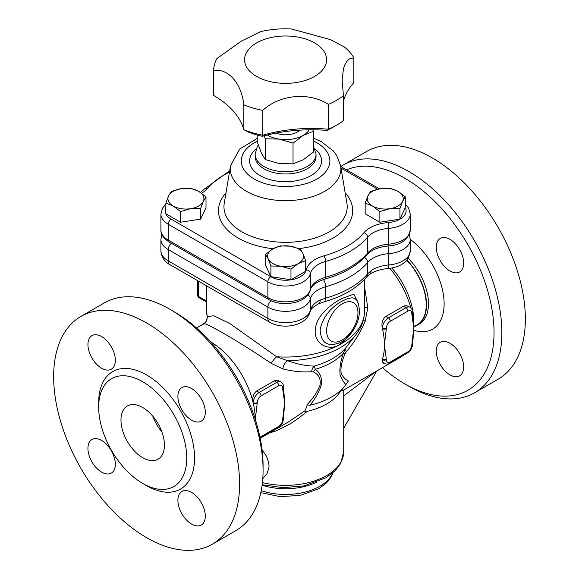 <?xml version="1.0" encoding="UTF-8"?>
<svg xmlns="http://www.w3.org/2000/svg" width="579" height="579" viewBox="0 0 579 579"><rect width="100%" height="100%" fill="white"/><g stroke="black" fill="none" stroke-linecap="round" stroke-linejoin="round"><path stroke-width="0.87" d="M152.856 416.265A30.723 17.739 -120 0 0 161.91 431.956M142.702 457.671A30.723 17.739 60 0 1 122.632 430.602A30.723 17.739 60 0 1 127.344 405.98A30.723 17.739 60 0 1 158.067 423.719A30.723 17.739 60 0 1 158.067 459.198A30.723 17.739 60 0 1 142.702 457.671M263.076 470.445L263.076 465.921A125.947 72.715 -120 0 0 174.018 311.676L170.11 309.41A131.484 75.914 60 0 1 263.076 470.445A131.484 75.914 60 0 1 235.848 530.632L212.355 544.195A131.484 75.914 60 0 1 146.617 537.681A131.484 75.914 60 0 1 60.723 421.816A131.484 75.914 60 0 1 80.879 316.46A131.484 75.914 60 0 1 212.363 392.374A131.484 75.914 60 0 1 212.355 544.195M80.879 316.46L104.365 302.904A131.484 75.914 60 0 1 170.11 309.41M142.702 483.436A62.279 35.956 60 0 1 102.02 428.561A62.279 35.956 60 0 1 111.559 378.652A62.279 35.956 60 0 1 173.845 414.607A62.279 35.956 60 0 1 173.845 486.526A62.279 35.956 60 0 1 142.702 483.436M191.598 420.18A19.375 11.189 60 0 1 178.94 403.107A19.375 11.189 60 0 1 181.907 387.575A19.375 11.189 60 0 1 191.598 388.538A19.375 11.189 60 0 1 204.257 405.611A19.375 11.189 60 0 1 201.289 421.136A19.375 11.189 60 0 1 191.598 420.18M115.337 360.326A19.375 11.189 60 0 1 111.327 369.199A19.375 11.189 60 0 1 96.396 364.01A19.375 11.189 60 0 1 87.936 344.512A19.375 11.189 60 0 1 91.952 335.639A19.375 11.189 60 0 1 106.883 340.828A19.375 11.189 60 0 1 115.337 360.326M101.636 440.474A19.375 11.189 60 0 1 114.295 457.548A19.375 11.189 60 0 1 111.327 473.079A19.375 11.189 60 0 1 101.636 472.117A19.375 11.189 60 0 1 88.978 455.043A19.375 11.189 60 0 1 91.952 439.519A19.375 11.189 60 0 1 101.636 440.474M177.898 500.328A19.375 11.189 60 0 1 181.915 491.455A19.375 11.189 60 0 1 196.846 496.644A19.375 11.189 60 0 1 205.299 516.142A19.375 11.189 60 0 1 201.289 525.015A19.375 11.189 60 0 1 186.358 519.826A19.375 11.189 60 0 1 177.898 500.328M358.553 303.751L353.841 294.081L341.748 298.605C331.984 303.57 316.793 314.954 315.425 328.597C312.913 343.767 328.829 351.938 340.09 344.44A78.889 45.546 180 0 1 276.661 356.765A8.301 2.634 -51.2 0 0 271.29 363.424L282.82 368.895A8.301 4.748 -72.7 0 1 287.64 360.703A77.405 44.692 0 0 0 356.244 334.278L345.641 347.936L343.434 353.103A65.051 37.555 0 0 1 315.331 369.33A8.301 5.674 -50.2 0 0 313.427 371.935C318.848 374.548 321.034 379.021 319.992 385.368C317.053 392.403 312.689 398.917 306.892 404.902L309.946 405.257C314.998 399.184 318.776 392.49 321.294 385.173C322.242 378.094 320.252 372.811 315.331 369.33L314.209 366.087C305.85 365.928 296.998 364.14 287.64 360.703L276.661 356.765L229.805 323.538L213.68 315.736L207.202 316.67A8.301 8.215 -144.8 0 1 205.74 321.996L203.692 323.864L196.52 328.003M340.626 342.507C327.468 347.443 320.65 343.007 320.158 329.19C323.133 316.887 330.486 307.521 342.218 301.087L347.378 298.677L352.018 297.751L354.789 298.359L357.265 300.812C361.766 312.233 359.016 323.958 349.014 335.994L344.975 339.735L340.626 342.507A5.537 3.206 62.4 0 0 340.09 344.44L342.406 343.108L354.319 328.655M413.79 326.223A43.874 25.331 -120 0 0 425.949 299.864A43.874 25.331 -120 0 0 406.675 260.166M413.79 326.643A44.286 25.57 -120 0 0 417.336 325.166A44.286 25.57 -120 0 0 406.842 259.971M346.517 169.842A125.947 72.715 60 0 1 404.982 178.332A125.947 72.715 60 0 1 494.039 332.578A125.947 72.715 60 0 1 404.982 384A125.947 72.715 60 0 1 382.48 367.672M436.262 351.163A19.375 11.189 60 0 1 440.272 342.29A19.375 11.189 60 0 1 459.646 353.479A19.375 11.189 60 0 1 459.646 375.851A19.375 11.189 60 0 1 444.715 370.661A19.375 11.189 60 0 1 436.262 351.163M449.963 271.015A19.375 11.189 60 0 1 437.304 253.942A19.375 11.189 60 0 1 440.272 238.418A19.375 11.189 60 0 1 459.646 249.6A19.375 11.189 60 0 1 459.646 271.971A19.375 11.189 60 0 1 449.963 271.015M404.982 384L408.89 386.258A131.484 75.914 -120 0 0 474.635 392.772A131.484 75.914 -120 0 0 494.784 287.416A131.484 75.914 -120 0 0 408.897 171.55A131.484 75.914 -120 0 0 343.152 165.037A131.484 75.914 -120 0 0 340.763 166.52M474.635 392.772L498.121 379.209A131.484 75.914 -120 0 0 518.277 273.853A131.484 75.914 -120 0 0 432.383 157.987A131.484 75.914 -120 0 0 366.645 151.481L343.152 165.037M309.946 405.257A65.051 37.555 0 0 0 344.968 385.766A65.051 37.555 0 0 0 345.902 384.499C343.861 382.639 341.943 379.527 340.148 375.163C339.323 368.903 340.416 361.549 343.434 353.103L345.12 353.639L346.466 351.605A8.301 3.127 -141.1 0 1 345.641 347.936A66.534 38.409 180 0 1 314.209 366.087A8.301 5.725 -92.6 0 0 311.632 371.711L313.427 371.935M282.82 368.895C292.721 371.443 302.325 372.384 311.632 371.711M203.381 324.218C200.71 319.326 239.46 341.697 271.29 363.424M206.696 311.509A78.889 45.546 180 0 0 207.202 316.67L206.696 311.509L206.696 285.888M364.473 307.094A8.301 1.802 175.1 0 0 367.788 307.71L364.473 286.359M363.388 320.028A8.301 2.779 -159.8 0 0 365.146 321.367L367.788 307.71M346.466 351.605C354.239 342.413 360.464 332.332 365.146 321.367M345.902 384.499L348.384 380.946C345.829 379.875 343.456 377.515 341.263 373.86C340.286 368.505 341.574 361.766 345.12 353.639M403.143 355.484A63.661 36.759 60 0 1 400.603 357.207L343.419 390.217L341.176 390.666M382.495 362.519L381.974 360.941L382.292 359.595A63.661 36.759 -120 0 0 382.473 359.038A63.661 36.759 -120 0 0 384.427 345.012A63.661 36.759 -120 0 0 382.473 328.72A63.661 36.759 -120 0 0 382.292 327.96C381.308 323.017 382.487 319.174 385.824 316.431L404.185 305.907L406.675 305.676L410.113 307.311A8.301 4.791 120 0 0 405.959 307.717A2.765 1.599 60 0 1 407.913 311.111A5.537 3.199 -60 0 1 411.828 313.369L411.828 314.028A2.765 1.599 0 0 0 412.639 312.899L412.639 312.24A2.765 1.599 180 0 1 411.828 313.369M389.862 268.323A63.661 36.759 60 0 1 410.829 307.818M255.245 419.239A63.661 36.759 -120 0 0 253.291 403.302A63.661 36.759 -120 0 0 253.11 402.535A63.661 36.759 -120 0 0 210.539 341.798M256.642 391.013L259.16 392.468A8.301 4.791 120 0 0 253.291 402.644L253.11 402.535C252.133 397.599 253.305 393.756 256.642 391.013L275.003 380.49L277.493 380.258L280.931 381.887A8.301 4.791 120 0 0 276.776 382.299L259.16 392.468A2.765 1.599 60 0 1 261.122 395.862L278.738 385.694A2.765 1.599 -120 0 0 276.776 382.299L274.258 380.844M278.738 385.694A5.537 3.199 -60 0 1 282.646 387.952L282.646 388.61A2.765 1.599 0 0 0 283.457 387.481L283.905 393.105A63.661 36.759 60 0 1 284.607 402.644A63.661 36.759 60 0 1 284.13 409.925A63.661 36.759 60 0 1 284.101 410.098M306.892 404.902L307.029 405.893L304.952 410.8L288.356 422.004M291.382 28.95L330.471 39.633L344.194 46.863A71.97 41.55 180 0 1 353.827 57.777L353.827 82.638A107.955 62.322 0 0 0 343.419 101.187M262.359 136.289A113.491 65.521 180 0 1 326.911 130.391L328.416 129.226A107.955 62.322 0 0 0 262.721 135.233L262.359 136.289A66.433 38.352 0 0 1 248.883 132.323L243.817 129.674A107.955 62.322 0 0 0 213.622 95.455L213.622 70.595A71.97 41.55 180 0 1 216.937 58.501L241.255 41.167L260.622 31.599C270.777 29.29 281.126 28.407 291.664 28.964M353.827 57.777L349.405 58.928L346.85 61.374L344.708 65.043L343.499 68.438L342.109 79.974L343.419 95.709L343.419 120.57A71.97 41.55 180 0 1 336.479 125.216A71.97 41.55 180 0 1 328.416 129.226L328.416 104.365C309.048 91.829 280.019 94.442 262.721 110.372L262.721 135.233A71.97 41.55 180 0 1 243.817 129.674L243.817 104.813C241.472 83.166 228.249 68.061 213.622 70.595M326.911 130.391A66.433 38.352 0 0 0 332.563 127.474L336.479 125.216M262.721 110.372A71.97 41.55 180 0 1 243.817 104.813M343.419 95.709A71.97 41.55 180 0 1 328.416 104.365M314.592 42.926A41.029 23.688 0 0 0 245.959 53.543A41.029 23.688 0 0 0 296.202 82.551A41.029 23.688 0 0 0 314.592 42.926M299.828 130.145A16.61 9.59 180 0 1 276.096 133.09M257.8 135.197L257.8 143.512L261.52 153.348L265.247 159.551L279.136 163.517L293.032 163.85L303.201 159.797L313.369 152.111L313.369 131.332L303.201 135.385L293.032 143.078L279.136 139.112L265.247 138.779L264.234 135.783M265.247 159.551L265.247 138.779M293.032 163.85L293.032 143.078M312.863 129.797L313.369 131.332M267.317 134.994A24.911 14.381 0 0 0 279.136 139.112A24.911 14.381 0 0 0 303.201 135.385A24.911 14.381 0 0 0 309.193 129.805M206.008 196.874L206.008 207.543L200.631 219.13L180.561 222.235L165.869 213.752L165.869 203.084L168.561 195.984L171.246 191.504L181.278 188.638L191.316 188.399L198.662 191.323L206.008 196.874L203.316 201.362A17.992 10.386 0 0 0 198.662 191.323A17.992 10.386 0 0 0 181.278 188.638A17.992 10.386 0 0 0 168.561 195.984A17.992 10.386 0 0 0 173.215 206.015L165.869 203.084M305.654 260.615L298.308 263.546L290.962 269.097L280.931 266.239L270.892 265.993L268.207 258.893A17.992 10.386 0 0 0 280.931 266.239A17.992 10.386 0 0 0 298.308 263.546A17.992 10.386 0 0 0 302.962 253.515A17.992 10.386 0 0 0 290.245 246.169L300.277 249.035L302.962 253.515L305.654 260.615L305.654 271.283L290.962 279.766L270.892 276.661L265.515 265.073L265.515 254.413L272.861 248.854L280.207 245.93L290.245 246.169A17.992 10.386 0 0 0 272.861 248.854A17.992 10.386 0 0 0 268.207 258.893L265.515 254.413M405.3 196.874L402.615 201.362L399.923 208.462L389.891 208.701L379.86 211.567L372.514 206.015A17.992 10.386 0 0 0 389.891 208.701A17.992 10.386 0 0 0 402.615 201.362A17.992 10.386 0 0 0 397.954 191.323L405.3 196.874L405.3 207.543L399.923 219.13L379.86 222.235L365.168 213.752L365.168 203.084L367.853 195.984A17.992 10.386 0 0 0 372.514 206.015L365.168 203.084M370.546 191.504L380.577 188.638A17.992 10.386 0 0 0 367.853 195.984L370.546 191.504M380.577 188.638L390.608 188.399L397.954 191.323A17.992 10.386 0 0 0 380.577 188.638M200.631 208.462L190.592 208.701A17.992 10.386 0 0 0 203.316 201.362L200.631 208.462L200.631 219.13M190.592 208.701L180.561 211.567L173.215 206.015A17.992 10.386 0 0 0 190.592 208.701M399.923 219.13L399.923 208.462M379.86 222.235L379.86 211.567M290.962 279.766L290.962 269.097M270.892 276.661L270.892 265.993M180.561 222.235L180.561 211.567M391.853 268.019A55.36 31.961 -120 0 1 413.79 321.28L413.79 328.061L411.828 345.012A5.537 3.199 -60 0 1 407.913 351.793L390.297 361.962A5.537 3.199 -60 0 1 386.388 359.704L384.427 345.012L386.388 328.061A5.537 3.199 -60 0 1 390.297 321.28L407.913 311.111M343.716 395.812L376.625 371.045M269.365 432.969L276.111 430.914L289.898 424.081L298.706 418.11L307.232 411.372A58.132 33.56 0 0 0 338.65 393.923L344.968 385.766M262.034 449.601L266.412 456.129L268.707 462.592L269.011 465.415L268.902 467.818L266.991 473.716L262.794 478.623M307.89 294.906A5.537 4.48 13.6 0 1 310.38 298.887A27.683 15.98 180 0 1 325.651 286.743A91.344 52.74 0 0 0 367.672 262.482A27.683 15.98 180 0 1 388.712 253.667L388.712 264.965A8.301 0.941 85.4 0 1 388.227 268.497C397.476 267.52 402.246 264.313 404.019 262.765C406.95 261.382 409.035 257.344 410.265 250.649A25.035 14.453 180 0 1 388.712 264.965A27.683 15.98 0 0 0 371.153 270.654L367.672 273.838L367.672 262.482A5.537 4.06 -139.8 0 0 364.567 257.416M324.254 301.789A8.301 2.975 -105.7 0 0 324.262 301.789C342.602 296.6 356.7 288.371 366.55 277.095L366.55 277.095A8.301 6.094 40.2 0 0 367.672 273.838A91.344 52.74 180 0 1 325.651 298.105L320.23 300.052A27.683 15.98 0 0 0 310.38 310.192L310.38 298.887A25.035 14.453 0 0 1 293.531 310.59A25.035 14.453 0 0 1 267.882 307.102A5.537 3.199 120 0 1 271.175 300.74M323.393 279.57A5.537 1.983 -105.7 0 1 325.651 286.743L325.651 298.105A8.301 2.975 -105.7 0 1 324.262 301.789L318.515 303.852A8.301 4.299 -115.4 0 0 320.23 300.052M371.153 270.654A8.301 5.24 54.9 0 1 369.511 274.403L369.511 274.403A8.301 5.24 54.9 0 1 369.496 274.417C374.02 271.247 380.258 269.271 388.227 268.497M412.639 312.899L413.088 318.522A63.661 36.759 60 0 1 413.79 328.061A63.661 36.759 60 0 1 413.312 335.342A63.661 36.759 60 0 1 413.29 335.465M412.639 343.202A2.765 1.599 180 0 1 412.639 343.224A2.765 1.599 180 0 1 411.828 344.353M386.388 359.038A2.765 1.599 180 0 1 382.473 359.038L382.473 359.704A8.301 4.791 120 0 0 384.188 363.503C386.634 364.35 388.48 364.256 389.725 363.228A2.765 1.599 60 0 0 390.297 361.962M390.297 321.28A2.765 1.599 -120 0 0 388.343 317.893A8.301 4.791 120 0 0 382.473 328.061L382.473 328.72A2.765 1.599 0 0 0 386.388 328.72M257.206 402.644A2.765 1.599 0 0 1 253.291 402.644L253.291 403.302A2.765 1.599 0 0 0 257.206 403.302L257.206 402.644A5.537 3.199 -60 0 1 261.122 395.862M283.457 387.481L283.457 386.823C283.739 385.245 282.892 383.602 280.931 381.887M255.245 419.594L257.206 403.302M282.646 388.61L284.607 402.644L282.646 419.594A2.765 1.599 0 0 0 283.457 418.465L283.457 417.799A2.765 1.599 180 0 1 283.457 417.799M284.13 409.925L283.457 417.806A2.765 1.599 180 0 1 282.646 418.935M304.952 410.8C304.511 411.655 305.271 411.843 307.232 411.372M262.121 485.238L262.548 485.368A5.537 2.15 107.3 0 0 262.526 484.826M144.62 484.5A67.815 39.155 -120 0 0 146.617 485.701A67.815 39.155 -120 0 0 194.566 457.244A67.815 39.155 -120 0 0 145.286 374.208A67.815 39.155 -120 0 0 98.705 404.974M356.244 334.278C361.607 327.403 364.35 319.811 364.473 311.509A78.889 45.546 180 0 1 342.406 343.108A5.537 3.17 -122.2 0 1 342.862 341.219M357.96 312.834A22.147 12.781 -60 0 1 343.238 339.374A22.147 12.781 -60 0 1 326.65 331.629A22.147 12.781 -60 0 1 341.986 303.975A22.147 12.781 -60 0 1 357.96 312.834M413.746 330.276A55.36 31.961 -120 0 0 444.086 301.702A55.36 31.961 -120 0 0 410.265 239.431M408.123 258.154A44.286 25.57 60 0 1 419.297 324.037L417.336 325.166M199.06 297.686A2.765 1.599 -60 0 1 198.488 296.419A2.765 1.599 180 0 1 197.678 295.29A2.765 2.765 0 0 0 199.06 297.686L206.696 302.093M206.696 301.16L198.488 296.419L198.488 281.148M257.8 138.055L239.735 148.998L230.558 165.666A55.28 31.917 0 0 0 246.495 191.316A55.28 31.917 0 0 0 309.179 197.605A55.28 31.917 0 0 0 340.611 165.666L336.58 155.295L333.309 150.96L321.193 141.587L313.369 138.055M313.369 141.001A44.308 25.585 180 0 1 318.559 178.021A44.308 25.585 180 0 1 254.253 179.02A44.308 25.585 180 0 1 257.8 141.001M340.611 165.666L346.922 203.309A61.627 35.58 180 0 1 311.893 238.917A61.627 35.58 180 0 1 242.008 231.897A61.627 35.58 180 0 1 224.247 203.309L230.558 165.666M256.113 149.006A35.985 20.772 0 0 0 260.137 175.618A35.985 20.772 0 0 0 308.716 176.841A35.985 20.772 0 0 0 315.063 149.006M226.005 192.814A67.113 38.75 0 0 0 238.128 238.049A67.113 38.75 0 0 0 273.1 248.717M299.155 248.594A67.113 38.75 0 0 0 345.164 192.814M405.3 207.311A20.88 12.058 180 0 1 388.133 222.589A31.831 18.376 0 0 0 363.945 232.729A87.19 50.337 180 0 1 323.827 255.889A31.831 18.376 0 0 0 306.262 269.85A20.88 12.058 180 0 1 292.214 279.614A20.88 12.058 180 0 1 270.82 276.704L171.174 219.173A20.88 12.058 180 0 1 165.869 207.311M341.009 168.069L377.638 189.21M201.586 193.234A31.831 18.376 0 0 0 207.224 188.566A87.19 50.337 180 0 1 229.479 172.115M316.033 154.144L316.033 156.41A30.448 17.58 180 0 1 297.237 172.651A30.448 17.58 180 0 1 264.053 168.836A30.448 17.58 180 0 1 255.136 156.41L255.136 154.144A30.448 17.58 0 0 0 264.053 166.578A30.448 17.58 0 0 0 297.237 170.385A30.448 17.58 0 0 0 316.033 154.144L313.369 145.807M268.743 299.509A4.154 2.396 -60 0 1 267.882 297.613A25.035 14.453 180 0 0 293.531 301.094A25.035 14.453 180 0 0 310.38 289.399L310.38 273.577A27.683 15.98 180 0 1 325.651 261.433L325.651 277.254A4.154 1.484 74.3 0 1 324.957 279.092C343.463 273.809 357.518 265.652 367.115 254.615A4.154 3.047 40.2 0 0 367.672 252.987L367.672 237.166A27.683 15.98 180 0 1 388.712 228.35L388.712 244.172A4.154 0.47 85.4 0 1 388.466 245.937C401.037 245.033 408.304 239.677 410.265 229.856A25.035 14.453 180 0 1 388.712 244.172A27.683 15.98 0 0 0 367.672 252.987A91.344 52.74 180 0 1 325.651 277.254A27.683 15.98 0 0 0 310.38 289.399A4.154 3.358 -166.4 0 1 310.301 290.043C307.391 303.287 282.053 307.55 268.743 299.509L169.097 241.979A4.154 2.396 -60 0 1 168.236 240.082A25.035 14.453 180 0 1 160.904 229.856L160.904 214.042A25.035 14.453 0 0 0 168.236 224.261L267.882 281.792A25.035 14.453 0 0 0 293.531 285.273A25.035 14.453 0 0 0 310.38 273.577A4.154 3.358 -166.4 0 0 306.262 269.85M270.82 276.704A4.154 2.396 120 0 0 267.882 281.792L267.882 297.613L168.236 240.082L168.236 224.261A4.154 2.396 120 0 1 171.174 219.173M323.827 255.889A4.154 1.484 -105.7 0 1 325.651 261.433A91.344 52.74 0 0 0 367.672 237.166A4.154 3.047 -139.8 0 0 363.945 232.729M388.133 222.589A4.154 0.47 -94.6 0 1 388.712 228.35A25.035 14.453 0 0 0 410.265 214.042L410.265 229.856M207.224 188.566A4.154 3.047 -139.8 0 0 204.054 189.282L200.443 192.438M386.388 359.704A2.765 1.599 180 0 1 382.473 359.704L382.292 359.595M411.828 314.028L413.79 328.061M386.388 328.061A2.765 1.599 180 0 1 382.473 328.061L382.292 327.96M288.523 303.49A19.498 11.254 180 0 1 282.646 303.49M343.716 390.051L343.716 451.801A58.132 33.56 180 0 1 262.446 482.582M409.266 234.509L410.265 239.351A25.035 14.453 0 0 1 388.712 253.667A5.537 0.63 -94.6 0 0 387.937 245.981M171.398 243.31A5.537 3.199 120 0 0 168.236 249.571L267.882 307.102L267.882 318.407L168.236 260.868A25.035 14.453 180 0 1 160.904 250.649L160.904 239.351A25.035 14.453 0 0 0 168.236 249.571L168.236 260.868A8.301 4.791 -60 0 0 169.958 264.675C164.516 261.795 161.498 257.119 160.904 250.649M269.604 322.206A8.301 4.791 -60 0 1 267.882 318.407A25.035 14.453 180 0 0 293.531 321.888A25.035 14.453 180 0 0 310.38 310.192A8.301 6.716 -166.4 0 1 310.221 311.48C306.581 326.151 282.892 329.979 269.604 322.206L169.958 264.675M411.828 345.012A2.765 1.599 180 0 0 412.639 343.883C412.378 347.813 410.612 350.867 407.341 353.06A2.765 1.599 -120 0 0 407.913 351.793M403.44 306.262L405.959 307.717L388.343 317.893L385.824 316.431M282.646 387.952A2.765 1.599 0 0 0 283.457 386.823M260.137 438.028L260.543 437.811A2.765 1.599 -120 0 0 261.122 436.544A5.537 3.199 -60 0 1 259.928 437.015M282.646 419.594A5.537 3.199 -60 0 1 278.738 426.376A2.765 1.599 60 0 1 278.159 427.642C281.437 425.449 283.203 422.388 283.457 418.465M278.738 426.376L261.122 436.544M262.548 485.368A48.441 27.966 0 0 0 316.243 482.423M332.657 473.094A48.441 27.966 180 0 1 261.23 490.666M364.473 311.509L364.473 279.418M197.678 280.677L197.678 295.29M205.74 321.996C207.123 318.761 207.564 316.894 207.05 316.387M288.617 421.859L260.188 438.274M258.321 145.076L257.286 146.61L255.136 154.144M169.097 241.979C163.401 238.23 160.665 234.191 160.904 229.856M367.115 254.615C371.226 249.933 378.348 247.045 388.466 245.937M310.301 290.043C311.278 285.671 316.163 282.024 324.957 279.092M165.869 204.192L162.619 208.006L160.904 214.042M405.3 204.192L408.506 207.926L410.265 214.042M229.697 170.812L204.054 189.282M340.749 166.513L379.419 188.834M343.716 428.199L376.755 370.973M161.903 234.509L160.904 239.351M410.265 250.649L410.265 239.351M318.515 303.852C309.258 309.121 310.626 311.198 310.221 311.48M366.55 277.095L369.511 274.403M407.341 353.06L389.725 363.228M412.639 343.883L413.312 335.342M412.639 312.24C412.921 310.662 412.074 309.02 410.113 307.311M382.458 362.497L384.188 363.503M260.543 437.811L278.159 427.642M343.716 451.801L340.684 463.432L335.393 470.546L326.107 477.733L303.809 485.933L282.813 487.656L262.186 484.739M333.012 472.79L331.275 476.756L326.78 482.669L318.848 488.705L300.117 495.443L279.983 496.601L260.818 492.649"/></g></svg>
